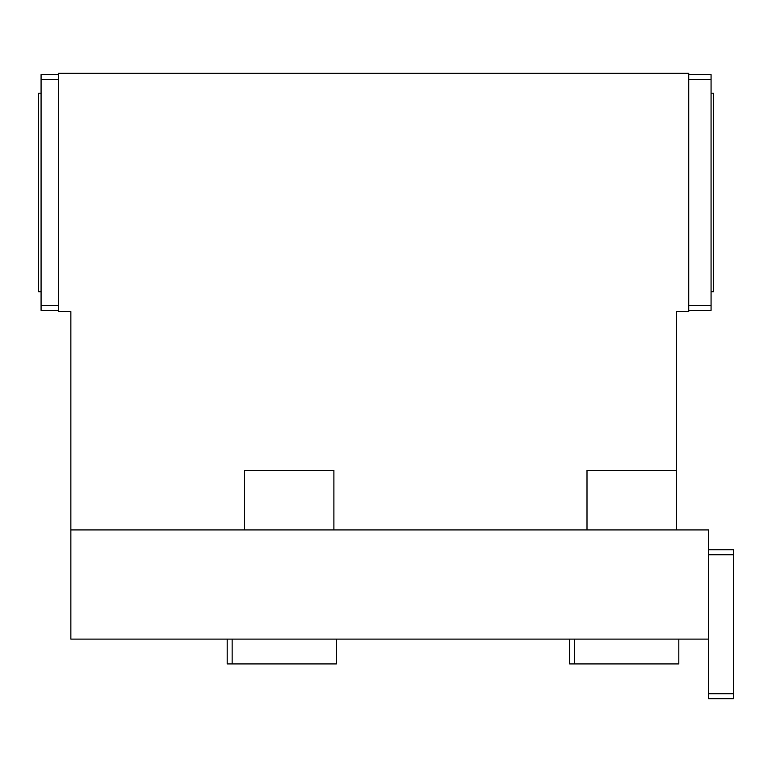 <?xml version="1.0" encoding="UTF-8"?>
<svg xmlns="http://www.w3.org/2000/svg" width="772" height="772" viewBox="0 0 772 772"><rect width="100%" height="100%" fill="white"/><g stroke="black" fill="none" stroke-linecap="round" stroke-linejoin="round"><path stroke-width="1.16" d="M678.81 639.11L678.81 663.92L569.63 663.92L569.63 639.11M574.59 663.92L574.59 639.11M336.37 639.11L336.37 663.92L227.19 663.92L227.19 639.11M232.15 663.92L232.15 639.11M708.59 639.11L708.59 529.92L70.86 529.92L70.86 639.11L708.59 639.11L708.59 698.66L733.4 698.66L733.4 693.7L708.59 693.7M708.59 549.77L733.4 549.77L733.4 693.7M733.4 554.74L708.59 554.74M711.07 291.71L713.55 291.71L713.55 93.19L711.07 93.19M688.73 310.315L711.07 310.315L711.07 74.585L688.73 74.585M41.08 93.19L38.6 93.19L38.6 291.71L41.08 291.71M58.45 74.585L41.08 74.585L41.08 310.315L58.45 310.315M587 529.92L587 470.37L676.33 470.37L676.33 311.56L688.73 311.56L688.73 73.34L58.45 73.34L58.45 311.56L70.86 311.56L70.86 529.92M244.56 529.92L244.56 470.37L333.89 470.37L333.89 529.92M711.07 79.545L688.73 79.545M711.07 305.355L688.73 305.355M41.08 305.355L58.45 305.355M41.08 79.545L58.45 79.545M676.33 529.92L676.33 470.37"/></g></svg>
